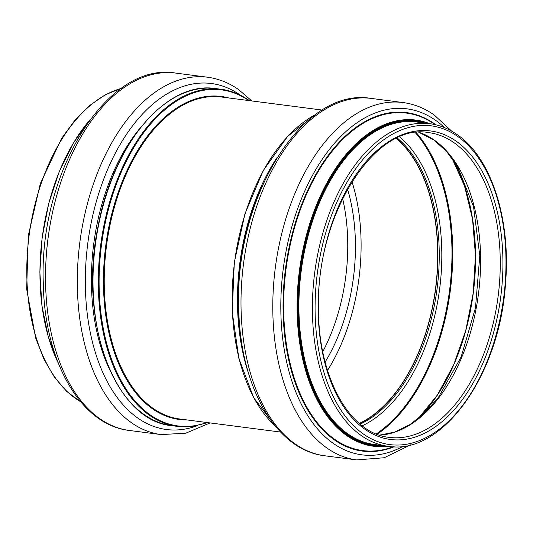 <?xml version="1.0" encoding="UTF-8"?>
<svg xmlns="http://www.w3.org/2000/svg" width="533" height="533" viewBox="0 0 533 533"><rect width="100%" height="100%" fill="white"/><g stroke="black" fill="none" stroke-linecap="round" stroke-linejoin="round"><path stroke-width="0.8" d="M327.509 370.448A153.364 89.671 97.4 0 0 351.973 181.613M325.137 362.074A143.823 84.094 97.4 0 0 347.543 189.102M359.295 423.422A153.364 89.671 97.4 0 0 435.548 288.44A153.364 89.671 97.4 0 0 396.206 138.48M359.509 423.608A153.651 89.837 97.4 0 0 435.714 288.46A153.651 89.837 97.4 0 0 396.465 138.36M322.771 351.707A143.823 84.094 97.4 0 0 342.619 198.523M455.981 141.058A155.563 90.956 97.4 0 0 318.148 308.587A155.563 90.956 97.4 0 0 457.467 405.953A155.563 90.956 97.4 0 0 455.981 141.058M389.257 437.38A153.651 89.837 97.4 0 0 494.204 318.907A153.651 89.837 97.4 0 0 453.889 142.631A153.651 89.837 97.4 0 0 428.739 132.624C375.479 122.07 316.382 213.94 318.514 307.195C317.801 376.565 349.475 433.655 389.257 437.38M457.487 136.281A160.713 93.968 97.4 0 0 315.09 309.36A160.713 93.968 97.4 0 0 459.026 409.95A160.713 93.968 97.4 0 0 457.487 136.281M324.903 226.232A162.625 95.087 97.4 0 0 388.104 446.274C442.23 455.702 499.701 374.872 505.491 283.842C511.094 219.403 491.279 157.581 457.041 134.523C448.533 128.586 439.485 124.989 429.891 123.723A162.625 95.087 97.4 0 0 324.903 226.232M429.891 123.723L416.393 121.977A162.625 95.087 97.4 0 0 311.412 224.486A162.625 95.087 97.4 0 0 374.606 444.529L388.104 446.274M423.848 122.943A163.198 95.42 97.4 0 0 300.412 270.931A163.198 95.42 97.4 0 0 382.068 445.495M427.892 123.463A163.924 95.847 97.4 0 0 299.986 270.877A163.924 95.847 97.4 0 0 386.105 446.014M429.825 123.716A164.45 96.153 97.4 0 0 309.733 223.733A164.45 96.153 97.4 0 0 388.037 446.268M435.048 124.635A170.16 99.491 97.4 0 0 434.408 124.182A170.16 99.491 97.4 0 0 296.708 220.362A170.16 99.491 97.4 0 0 299.666 392.608A170.16 99.491 97.4 0 0 393.327 446.707M435.921 124.835A170.68 99.798 97.4 0 0 434.288 123.669A170.68 99.798 97.4 0 0 285.255 270.571A170.68 99.798 97.4 0 0 394.22 446.734M444.542 127.64A174.458 102.003 97.4 0 0 435.394 120.165A174.458 102.003 97.4 0 0 282.237 277.78A174.458 102.003 97.4 0 0 403.274 446.221M371.181 98.412A180.181 105.354 97.4 0 0 254.861 211.994A180.181 105.354 97.4 0 0 324.883 455.795C275.501 450.318 239.597 385.459 238.751 307.494C234.487 198.396 302.291 86.439 371.181 98.412L402.968 102.529A180.181 105.354 97.4 0 0 286.647 216.112A180.181 105.354 97.4 0 0 356.67 459.912L384.166 457.754L411.003 444.682M261.83 186.856A169.447 99.078 97.4 0 0 251.236 214.679A169.447 99.078 97.4 0 0 241.682 342.413M277.213 157.302A169.974 99.385 97.4 0 0 250.503 214.433A169.974 99.385 97.4 0 0 249.024 374.906M315.596 114.528A169.974 99.385 97.4 0 0 245.207 213.746A169.974 99.385 97.4 0 0 275.241 426.047M360.141 424.135A153.651 89.837 97.4 0 0 437.093 288.639A153.651 89.837 97.4 0 0 397.205 138.007M362.227 425.807A155.396 90.857 97.4 0 0 439.632 288.966A155.396 90.857 97.4 0 0 399.65 136.928M376.231 433.929A170.693 99.804 97.4 0 0 449.579 290.258A170.693 99.804 97.4 0 0 415.26 132.637M377.078 434.262A171.213 100.104 97.4 0 0 450.345 290.358A171.213 100.104 97.4 0 0 416.16 132.53M467.847 322.632A164.47 96.167 97.4 0 0 475.489 263.608M418.278 418.592A164.017 95.9 97.4 0 0 452.011 158.188M379.616 435.175A153.651 89.837 97.4 0 0 476.242 308.034A153.651 89.837 97.4 0 0 434.248 140.086A153.651 89.837 97.4 0 0 418.851 132.297M121.138 88.471A162.625 95.087 97.4 0 0 39.282 189.235A162.625 95.087 97.4 0 0 80.563 401.689M89.877 119.932A164.45 96.153 97.4 0 0 52.567 190.421A164.45 96.153 97.4 0 0 58.35 363.306M59.376 186.67A180.181 105.354 97.4 0 0 129.399 430.471C80.01 424.994 44.106 360.135 43.266 282.17C38.996 173.072 106.807 61.115 175.69 73.088A180.181 105.354 97.4 0 0 59.376 186.67M175.69 73.088L207.484 77.205A180.181 105.354 97.4 0 0 91.163 190.787A180.181 105.354 97.4 0 0 161.186 434.588L185.824 433.182L210.082 422.929M240.523 95.28A174.458 102.003 97.4 0 0 239.91 94.847A174.458 102.003 97.4 0 0 87.705 243.981A174.458 102.003 97.4 0 0 197.743 425.534M140.545 127.607A164.244 96.033 97.4 0 0 109.298 368.796M106.08 195.724A169.974 99.385 97.4 0 0 172.132 425.707C115.101 421.15 78.204 322.025 97.865 227.484C112.57 144.383 166.669 80.396 215.805 88.585A169.974 99.385 97.4 0 0 106.08 195.724M248.924 100.337A169.974 99.385 97.4 0 0 221.102 89.271A169.974 99.385 97.4 0 0 111.377 196.411A169.974 99.385 97.4 0 0 177.429 426.393L192.5 426.413L207.71 422.622M248.751 100.55A169.447 99.078 97.4 0 0 112.11 196.657A169.447 99.078 97.4 0 0 114.708 367.364A169.447 99.078 97.4 0 0 207.037 422.529M228.604 97.939A162.858 95.22 97.4 0 0 115.981 199.102A162.858 95.22 97.4 0 0 186.896 419.924M322.285 110.071L221.501 97.019A162.338 94.921 97.4 0 0 116.707 199.349A162.338 94.921 97.4 0 0 179.794 419.005L280.571 432.056M451.624 131.098L434.069 114.875C424.375 108.106 414.008 103.988 402.968 102.529M324.883 455.795L356.67 459.912M275.541 426.413L253.768 397.805L238.904 358.562L232.228 312.078L234.3 262.383L244.953 213.793L263.255 170.54L287.633 136.368L315.982 114.249M418.125 418.718L437.473 394.893L453.643 364.932L465.762 330.46L473.171 293.323L475.469 255.52L472.538 219.09L464.529 185.997L451.891 158.021M379.563 435.155L394.853 432.01L410.057 424.535L424.728 412.908L438.406 397.451L461.125 356.963L475.489 307.794L479.793 255.667L473.537 206.657L457.514 166.496L446.414 151.265L433.709 139.879L418.791 132.297M80.736 401.902L66.705 391.442L54.313 377.018L43.873 359.029L35.651 337.989L26.663 289.099L28.282 235.693L40.321 183.632L61.475 138.64L74.787 120.378L89.464 105.647L105.121 94.854L121.357 88.318M58.49 363.659L48.203 336.483L41.9 305.462L39.862 271.97L42.167 237.491L48.716 203.559L59.23 171.686L73.228 143.29L90.097 119.632M129.399 430.471L161.186 434.588M251.796 100.944L238.584 89.557C228.884 82.782 218.517 78.671 207.484 77.205M172.132 425.707L177.429 426.393M215.805 88.585L221.102 89.271C230.969 90.563 240.296 94.274 249.084 100.397L249.417 100.637"/></g></svg>

